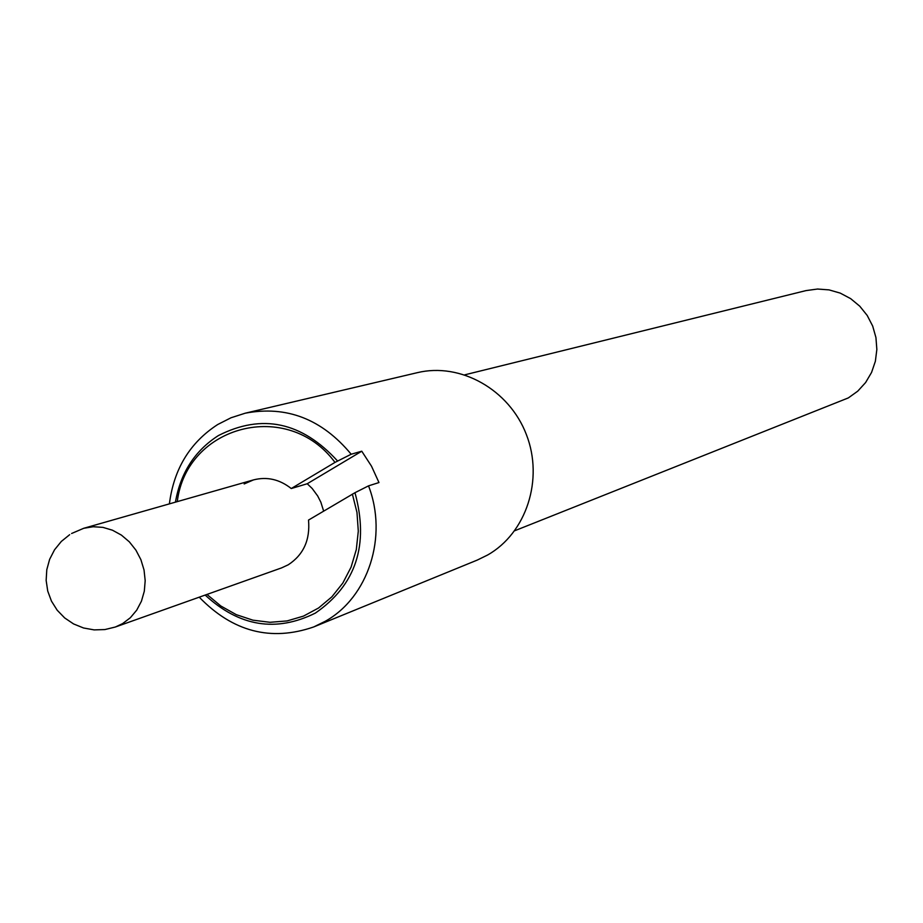 <?xml version="1.0" encoding="UTF-8"?>
<svg xmlns="http://www.w3.org/2000/svg" width="923" height="923" viewBox="0 0 923 923"><rect width="100%" height="100%" fill="white"/><g stroke="black" fill="none" stroke-linecap="round" stroke-linejoin="round"><path stroke-width="1.38" d="M323.65 511.111L320.846 502.193L317.674 495.951L312.193 488.498L307.244 483.744L291.253 488.532L334.991 462.4L351.178 454.231L361.758 451.209L371.507 466.196L378.972 482.556L368.531 485.856L354.974 492.709L308.513 520.076C310.278 539.84 303.54 554.735 288.288 564.772L281.642 567.864L115.317 627.029L122.621 623.602L130.362 617.729L136.731 610.138L141.45 601.173L144.311 591.193L145.188 580.648L144.034 569.987L140.896 559.673L135.923 550.154L129.335 541.836L121.398 535.098L112.468 530.206L102.938 527.379L93.223 526.733L83.716 528.291L71.602 533.494M307.244 483.744L361.758 451.209M368.531 485.856C388.133 536.563 368.3 597.458 325.184 621.317L313.647 626.971C270.889 641.704 232.758 631.77 199.253 597.181M354.974 492.709C369.235 544.87 356.036 585.009 315.354 613.103C276.046 632.578 239.322 626.579 205.171 595.07M175.439 502.147C180.516 472.888 194.845 450.678 218.428 435.552C262.074 413.377 301.798 421.869 337.587 461.015M169.394 503.877C173.847 468.988 189.953 442.532 217.713 424.522L231.027 417.761L245.241 413.192C286.615 405.359 321.919 419.03 351.178 454.231M206.96 594.435L220.816 605.984L236.311 614.672L252.914 620.175L270.035 622.298L287.099 620.925L303.471 616.114L318.573 607.992L331.853 596.846L342.825 583.059L351.086 567.126L356.301 549.6L358.297 531.14L356.97 512.403L352.378 494.093M244.168 483.952L253.49 479.902C267.001 476.453 279.588 479.325 291.253 488.532M334.991 462.4C287.849 398.528 186.619 425.226 177.262 501.627M245.241 413.192L417.369 372.661C460.496 362.231 509.231 389.575 526.375 434.548C543.901 479.383 526.398 533.044 487.632 555L477.329 560.053L313.647 626.971M464.811 374.819L805.998 290.607L817.455 289.037L829.039 289.88L840.253 293.122L850.648 298.637L859.763 306.194L867.216 315.47L872.685 326.073L875.939 337.564L876.85 349.459L875.373 361.251L871.566 372.431L865.612 382.537L857.755 391.156L848.341 397.905L514.711 530.748M253.49 479.902L83.716 528.291M69.686 534.671L61.333 541.432L54.549 549.773L49.634 559.326L46.796 569.687L46.15 580.417L47.731 591.055L51.469 601.138L57.203 610.23L64.691 617.949L73.598 623.948L83.555 627.986L94.134 629.89L104.876 629.567L115.317 627.029"/></g></svg>

